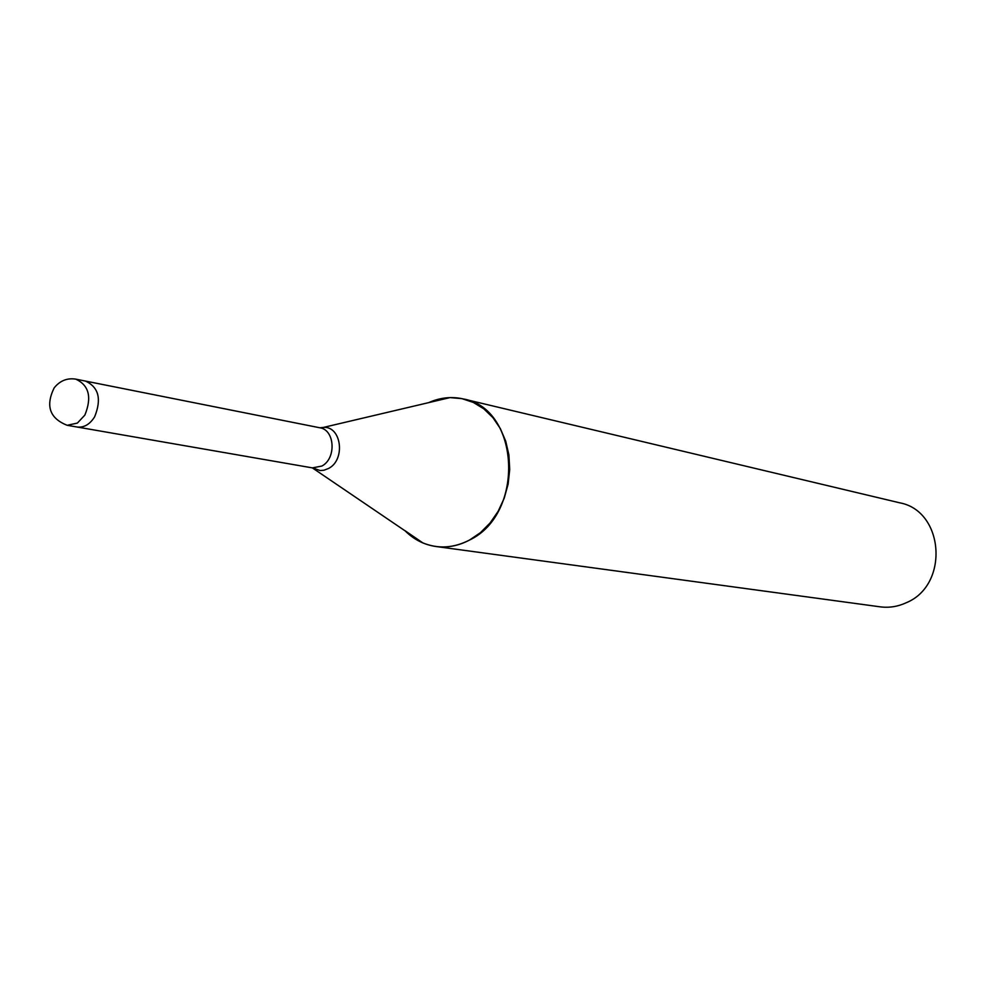 <?xml version="1.0" encoding="UTF-8"?>
<svg xmlns="http://www.w3.org/2000/svg" width="986" height="986" viewBox="0 0 986 986"><rect width="100%" height="100%" fill="white"/><g stroke="black" fill="none" stroke-linecap="round" stroke-linejoin="round"><path stroke-width="1.48" d="M312.735 467.943L320.167 470.544L323.975 470.236L328.597 468.436C345.803 459.735 341.464 425.89 323.433 427.419L450.01 397.605L461.929 398.64L473.329 402.424L483.793 408.833L492.914 417.645L500.321 428.553L505.719 441.149L508.899 454.965L509.713 469.447L508.135 484.052L504.216 498.213L498.115 511.364L490.067 522.999L480.416 532.686L469.509 540.057C458.552 545.837 447.361 547.982 435.948 546.503C424.066 544.777 413.701 539.465 404.839 530.579L422.908 542.941C438.24 549.103 453.782 548.142 469.509 540.057C525.131 513.916 520.041 408.512 463.445 398.973C451.748 396.31 440.163 397.531 428.688 402.621M435.948 546.503L880.165 606.834C889.187 608.005 897.95 606.612 906.442 602.656C949.518 584.871 944.107 510.736 899.565 502.786L463.445 398.973M450.01 397.605L428.7 402.621M67.184 425.299L76.97 427C83.946 427.825 89.825 424.448 94.619 416.844C101.78 399.157 98.748 387.239 85.523 381.089L75.786 379.142C67.171 377.798 59.961 380.707 54.168 387.88C45.344 405.899 49.682 418.372 67.184 425.299L77.376 423.08L84.87 415.081C92.055 397.309 89.036 385.329 75.786 379.142M77.216 427.037L312.352 467.882L321.818 466.07C336.534 458.613 334.993 429.81 319.834 427.776L323.433 427.419L320.253 427.838M312.352 467.882L422.908 542.941M85.77 381.138L319.834 427.776"/></g></svg>
